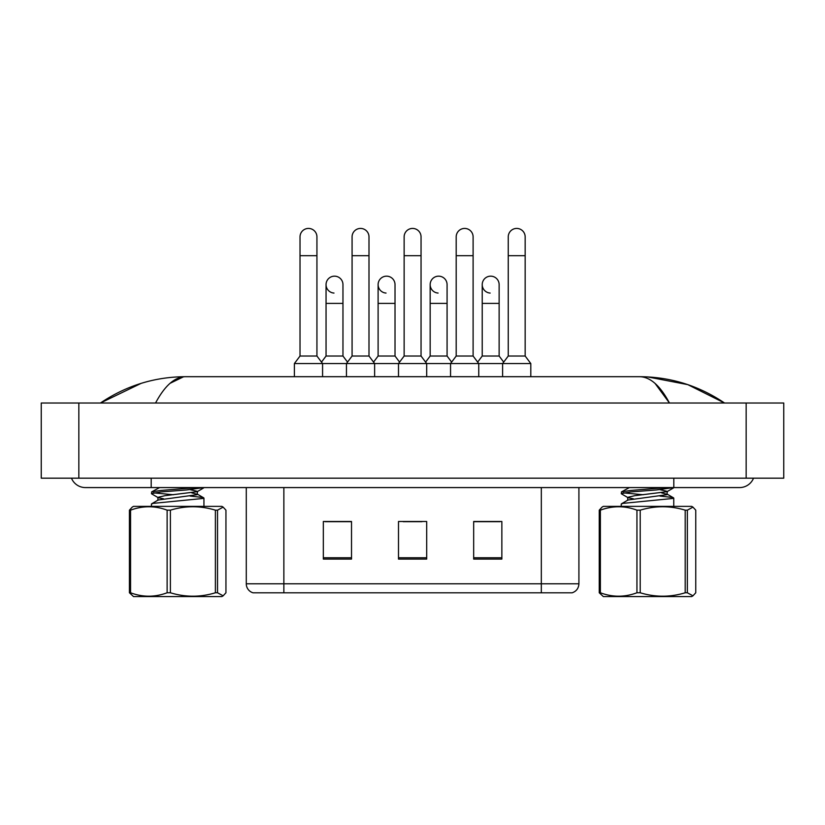 <?xml version="1.0" encoding="UTF-8"?>
<svg xmlns="http://www.w3.org/2000/svg" width="825" height="825" viewBox="0 0 825 825"><rect width="100%" height="100%" fill="white"/><g stroke="black" fill="none" stroke-linecap="round" stroke-linejoin="round"><path stroke-width="1.24" d="M524.422 592.814L541.324 592.814L541.324 583.791L578.913 583.791C578.645 588.297 576.397 591.308 572.148 592.814L253.048 592.814A9.395 9.395 0 0 1 246.283 583.791L246.283 487.575M501.858 559.082L501.858 521.493L473.674 521.493L473.674 559.082L501.858 559.082M351.522 559.082L351.522 521.493L323.328 521.493L323.328 559.082L351.522 559.082M426.69 559.082L426.69 521.493L398.496 521.493L398.496 559.082L426.69 559.082M351.141 521.689L343.912 521.689M325.112 521.689L351.522 521.689M473.674 521.689L500.074 521.689M481.284 521.689L474.045 521.689M403.198 521.689L421.988 521.689M71.476 478.18A15.036 15.036 0 0 0 85.408 487.575A15.036 15.036 0 0 1 71.476 478.18A15.036 15.036 0 0 0 85.408 487.575L739.592 487.575A15.036 15.036 0 0 0 753.524 478.18A15.036 15.036 0 0 1 739.592 487.575A15.036 15.036 0 0 0 753.524 478.18A15.036 15.036 0 0 1 739.592 487.575M655.091 383.45L669.446 403.012C660.196 385.657 650.244 376.881 639.592 376.695L185.408 376.695C174.756 376.881 164.804 385.646 155.554 403.012M78.839 403.012L783.75 403.012L783.75 478.18L41.25 478.18L41.25 403.012L78.839 403.012L78.839 478.18M724.01 403.012L720.679 402.961M111.509 403.012L101.093 403.012M647.656 376.912L687.803 384.636L724.556 403.012C698.703 385.615 670.385 376.85 639.592 376.695L641.489 376.798M170.063 383.316L183.511 376.798M141.127 383.367L100.444 403.012C126.297 385.615 154.615 376.85 185.408 376.695M300.022 255.678L316.934 255.678L316.934 356.029L300.022 356.029L300.022 236.878A8.456 8.456 0 0 1 309.014 228.443A8.456 8.456 0 0 1 316.934 236.878A8.456 8.456 0 0 0 309.014 228.443M300.022 356.029L294.391 363.547L294.391 376.695M316.934 356.029L322.575 363.547L294.391 363.547M352.079 356.029L352.079 255.678L368.992 255.678L368.992 356.029L352.079 356.029L346.448 363.547L322.575 363.547L322.575 376.695M333.981 293.061A8.456 8.456 0 0 1 326.05 284.615A8.456 8.456 0 0 1 335.043 276.179A8.456 8.456 0 0 1 342.963 284.615L342.963 303.404L326.05 303.404L326.05 284.615M342.963 303.404L342.963 356.029L326.05 356.029L326.05 303.404M326.05 356.029L321.492 362.103M342.963 356.029L347.521 362.103M352.079 255.678L352.079 236.878A8.456 8.456 0 0 1 361.072 228.443A8.456 8.456 0 0 1 368.992 236.878A8.456 8.456 0 0 0 361.072 228.443M368.992 356.029L374.632 363.547L346.448 363.547L346.448 376.695M404.137 356.029L404.137 255.678L421.049 255.678L421.049 356.029L404.137 356.029L398.496 363.547L374.632 363.547L374.632 376.695M404.137 255.678L404.137 236.878A8.456 8.456 0 0 1 413.129 228.443A8.456 8.456 0 0 1 421.049 236.878A8.456 8.456 0 0 0 413.129 228.443M421.049 356.029L426.69 363.547L398.496 363.547L398.496 376.695M456.194 356.029L456.194 255.678L473.107 255.678L473.107 356.029L456.194 356.029L450.553 363.547L426.69 363.547L426.69 376.695M456.194 255.678L456.194 236.878A8.456 8.456 0 0 1 465.176 228.443A8.456 8.456 0 0 1 473.107 236.878A8.456 8.456 0 0 0 465.176 228.443M473.107 356.029L478.748 363.547L450.553 363.547L450.553 376.695M508.252 356.029L508.252 255.678L525.164 255.678L525.164 356.029L508.252 356.029L502.611 363.547L478.748 363.547L478.748 376.695M508.252 255.678L508.252 236.878A8.456 8.456 0 0 1 517.234 228.443A8.456 8.456 0 0 1 525.164 236.878A8.456 8.456 0 0 0 517.234 228.443M525.164 356.029L530.805 363.547L502.611 363.547L502.611 376.695M530.805 363.547L530.805 376.695M386.038 293.061A8.456 8.456 0 0 1 378.108 284.615A8.456 8.456 0 0 1 387.1 276.179A8.456 8.456 0 0 1 395.02 284.615L395.02 303.404L378.108 303.404L378.108 284.615M395.02 303.404L395.02 356.029L378.108 356.029L378.108 303.404M378.108 356.029L373.55 362.103M395.02 356.029L399.578 362.103M438.096 293.061A8.456 8.456 0 0 1 430.165 284.615A8.456 8.456 0 0 1 439.158 276.179A8.456 8.456 0 0 1 447.078 284.615L447.078 303.404L430.165 303.404L430.165 284.615M447.078 303.404L447.078 356.029L430.165 356.029L430.165 303.404M430.165 356.029L425.607 362.103M447.078 356.029L451.636 362.103M490.143 293.061A8.456 8.456 0 0 1 482.223 284.615A8.456 8.456 0 0 1 491.205 276.179A8.456 8.456 0 0 1 499.135 284.615L499.135 303.404L482.223 303.404L482.223 284.615M499.135 303.404L499.135 356.029L482.223 356.029L482.223 303.404M482.223 356.029L477.665 362.103M499.135 356.029L503.693 362.103M217.532 510.17L217.532 592.773L223.142 595.825L221.853 596.578L133.526 596.578L129.422 592.773L129.422 510.17L132.227 507.127L133.526 506.375L221.853 506.375L223.152 507.117L217.532 510.17L215.387 510.17C200.423 505.612 185.429 505.612 170.393 510.17L167.124 510.17C154.987 505.622 142.797 505.622 130.556 510.17L129.422 510.17M223.142 595.825L225.947 592.773L225.947 510.17L223.142 507.127M217.532 592.773L215.387 592.773L215.387 510.17M170.393 510.17L170.393 592.773C185.429 597.331 200.423 597.331 215.387 592.773M170.393 592.773L167.124 592.773L167.124 510.17M130.556 510.17L130.556 592.773C142.694 597.331 154.883 597.331 167.124 592.773M130.556 592.773L129.422 592.773M151.429 506.375L151.429 504.065L152.996 503.384L203.528 498.413L203.723 497.857L202.373 497.423L190.152 496.052M163.618 498.826L158.204 497.671L151.614 493.835L151.645 491.886L160.762 490.463L196.866 487.575M151.429 493.618L160.762 491.948L186.605 489.957L203.94 487.575M173.405 494.763L153.471 492.845M157.895 500.332L157.895 497.351L164.928 495.681L197.175 491.7L203.754 487.864M151.645 503.817L158.173 500.012L197.175 494.68L197.484 491.38L190.235 489.689M197.484 494.371L191.751 492.855M151.645 491.886L159.617 487.575M687.349 510.17L687.349 592.773L692.959 595.825L691.67 596.578L603.343 596.578L599.239 592.773L599.239 510.17L602.044 507.127L603.343 506.375L691.67 506.375L692.969 507.117L687.349 510.17L685.204 510.17C670.24 505.612 655.246 505.612 640.21 510.17L636.941 510.17C624.803 505.622 612.614 505.622 600.373 510.17L599.239 510.17M692.959 595.825L695.764 592.773L695.764 510.17L692.959 507.127M687.349 592.773L685.204 592.773L685.204 510.17M640.21 510.17L640.21 592.773C655.246 597.331 670.24 597.331 685.204 592.773M640.21 592.773L636.941 592.773L636.941 510.17M600.373 510.17L600.373 592.773C612.511 597.331 624.7 597.331 636.941 592.773M600.373 592.773L599.239 592.773M621.246 506.375L621.246 504.065L622.813 503.384L673.344 498.413L673.54 497.857L672.189 497.423L659.969 496.052M633.435 498.826L628.021 497.671L621.431 493.835L621.462 491.886L630.578 490.463L666.683 487.575M621.246 493.618L630.578 491.948L656.422 489.957L673.757 487.575M643.222 494.763L623.288 492.845M627.712 500.332L627.712 497.351L634.745 495.681L666.992 491.7L673.582 487.864M621.462 503.817L627.99 500.012L666.992 494.68L667.301 491.38L660.052 489.689M667.301 494.371L661.567 492.855M621.462 491.886L629.434 487.575M246.283 583.791L283.862 583.791L283.862 592.814M283.862 487.575L283.862 583.791L541.324 583.791L541.324 487.575M426.69 557.772L398.496 557.772M351.522 557.772L323.328 557.772M501.858 557.772L473.674 557.772M673.808 478.18L673.808 487.575M151.192 478.18L151.192 487.575L85.408 487.575M746.161 403.012L746.161 478.18M578.913 583.791L578.913 487.575M316.934 255.678L316.934 236.878M368.992 255.678L368.992 236.878M421.049 255.678L421.049 236.878M473.107 255.678L473.107 236.878M525.164 255.678L525.164 236.878M203.94 498.094L203.94 506.375M157.895 487.575L157.895 488.245M197.196 494.041L203.723 497.857M673.757 498.094L673.757 506.375M627.712 487.575L627.712 488.245M667.012 494.041L673.54 497.857"/></g></svg>

